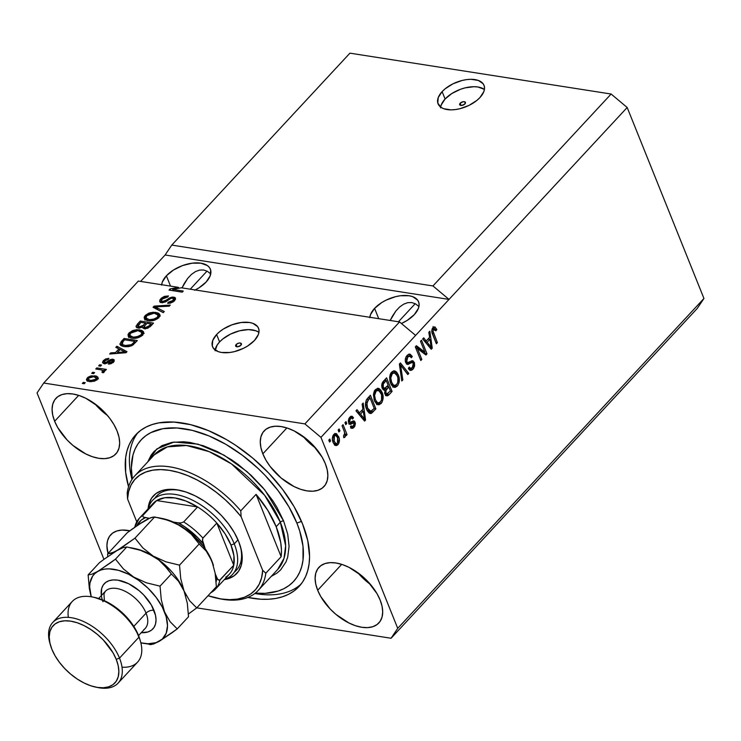 <?xml version="1.0" encoding="UTF-8"?>
<svg xmlns="http://www.w3.org/2000/svg" width="741" height="741" viewBox="0 0 741 741"><rect width="100%" height="100%" fill="white"/><g stroke="black" fill="none" stroke-linecap="round" stroke-linejoin="round"><path stroke-width="1.11" d="M460.189 103.194A3.094 1.639 158.1 0 1 463.171 101.702A3.094 1.639 158.1 0 1 465.431 102.406A3.094 1.639 158.1 0 1 464.922 103.935L461.856 105.435L459.652 104.629L460.189 103.194L463.255 101.693L465.07 101.971L464.922 103.935A3.094 1.639 158.1 0 1 461.939 105.426A3.094 1.639 158.1 0 1 459.679 104.722A3.094 1.639 158.1 0 1 460.189 103.194L461.106 105.472L460.189 103.194M484.419 89.485A24.768 13.125 -21.9 0 0 445.091 99.025L442.108 91.625A24.768 13.125 158.1 0 1 465.987 79.695A24.768 13.125 158.1 0 1 484.021 85.345A24.768 13.125 158.1 0 1 479.964 97.543L476.889 100.415L469.044 105.379L459.985 108.695L455.419 109.566L451.084 109.872L443.692 108.714L440.932 107.306L437.811 103.092L438.227 97.59L442.108 91.625L445.193 88.753L453.038 83.789L462.097 80.473L466.654 79.602L470.998 79.296L478.38 80.454L483.132 83.761L484.262 86.076L484.512 88.716L483.854 91.578L479.964 97.543A24.768 13.125 158.1 0 1 456.095 109.473A24.768 13.125 158.1 0 1 438.061 103.823A24.768 13.125 158.1 0 1 442.108 91.625L445.091 99.025A24.768 13.125 -21.9 0 0 440.636 107.084M236.157 344.528A3.094 1.639 158.1 0 1 239.139 343.037A3.094 1.639 158.1 0 1 241.399 343.741A3.094 1.639 158.1 0 1 240.89 345.26L237.824 346.769L235.619 345.954L237 343.833L239.223 343.018L241.038 343.305L240.89 345.26A3.094 1.639 158.1 0 1 237.907 346.751A3.094 1.639 158.1 0 1 235.647 346.047A3.094 1.639 158.1 0 1 236.157 344.528L237.074 346.797L236.157 344.528M258.924 332.394A24.768 13.125 -21.9 0 0 219.595 341.934L216.622 334.524A24.768 13.125 158.1 0 1 240.492 322.594A24.768 13.125 158.1 0 1 258.526 328.254A24.768 13.125 158.1 0 1 254.478 340.452L247.707 345.964L243.548 348.279L234.489 351.605L229.932 352.475L221.624 352.484L218.206 351.614L213.454 348.307L212.324 346.001L212.732 340.49L216.622 334.524L219.697 331.662L223.384 329.013L232.007 324.79L241.168 322.502L249.467 322.492L252.894 323.363L257.636 326.67L258.776 328.976L259.017 331.625L258.359 334.487L254.478 340.452A24.768 13.125 158.1 0 1 230.599 352.383A24.768 13.125 158.1 0 1 212.565 346.723A24.768 13.125 158.1 0 1 216.622 334.524L219.595 341.934A24.768 13.125 -21.9 0 0 215.14 349.993M392.452 316.074L390.192 320.473L395.889 310.97L392.452 316.074M399.695 306.941L395.889 310.97L399.695 306.941L403.725 304.134L399.695 306.941M407.809 302.652L403.725 304.134L407.809 302.652L411.811 302.569L407.809 302.652M415.562 303.866L411.811 302.569L415.562 303.866L418.934 306.515L415.562 303.866M369.842 317.287A26 13.783 158.1 0 1 374.585 308.376A26 13.783 158.1 0 1 399.649 295.854A26 13.783 158.1 0 1 418.582 301.791A26 13.783 158.1 0 1 414.33 314.601L407.226 320.39L401.418 323.502A26 13.783 158.1 0 0 414.33 314.601L418.406 308.339L419.1 305.329L418.841 302.56L417.646 300.124L412.663 296.65L409.069 295.742L400.353 295.752L395.564 296.669L386.052 300.161L381.689 302.587L374.585 308.376L378.725 318.676L374.585 308.376L370.5 314.638L369.815 317.648M184.25 283.497L181.999 287.897L187.695 278.394L184.25 283.497M191.493 274.365L187.695 278.394L191.493 274.365L195.522 271.558L191.493 274.365M199.616 270.085L195.522 271.558L199.616 270.085L203.618 269.993L199.616 270.085M207.369 271.299L203.618 269.993L207.369 271.299L210.731 273.938L207.369 271.299M161.612 285.081L162.307 282.071L166.382 275.809L170.523 286.1L166.382 275.809A26 13.783 158.1 0 1 191.456 263.277A26 13.783 158.1 0 1 210.388 269.215A26 13.783 158.1 0 1 206.128 282.025L199.023 287.814L194.661 290.25M207.035 271.113L190.252 289.194L207.035 271.113M415.229 303.69L398.454 321.761L415.229 303.69M262.842 453.835A40.866 23.027 42.9 0 1 264.12 430.919A40.866 23.027 42.9 0 1 295.585 431.66A40.866 23.027 42.9 0 1 325.299 463.607L327.216 469.794L327.865 475.546L327.216 480.65L325.29 484.92L322.168 488.171L317.963 490.301L312.841 491.218L306.996 490.875L300.651 489.31L294.057 486.559L281.126 478.01L270.159 466.515L265.963 460.207L262.842 453.835L260.915 447.657L260.267 441.905L260.925 436.801L262.842 432.531L265.973 429.271L270.178 427.149L275.3 426.232L281.145 426.566L287.48 428.141L294.075 430.892L307.015 439.441L312.85 444.924L322.178 457.243L325.299 463.607A40.866 23.027 42.9 0 1 324.012 486.522A40.866 23.027 42.9 0 1 292.556 485.781A40.866 23.027 42.9 0 1 262.842 453.835L286.878 427.946L262.842 453.835M54.639 421.268A40.866 23.027 42.9 0 1 55.927 398.352A40.866 23.027 42.9 0 1 87.382 399.093A40.866 23.027 42.9 0 1 117.097 431.04L119.023 437.218L119.671 442.97L119.023 448.073L117.097 452.343L113.966 455.604L109.761 457.725L104.638 458.642L98.794 458.309L92.458 456.734L85.863 453.983L72.933 445.434L67.088 439.95L57.761 427.631L54.639 421.268L52.722 415.09L52.074 409.328L52.722 404.225L54.649 399.955L57.77 396.704L61.975 394.573L67.098 393.666L72.942 393.999L79.287 395.564L85.882 398.315L98.812 406.865L104.657 412.348L109.779 418.359L113.975 424.667L117.097 431.04A40.866 23.027 42.9 0 1 115.818 453.955A40.866 23.027 42.9 0 1 84.363 453.214A40.866 23.027 42.9 0 1 54.639 421.268L78.676 395.37L54.639 421.268M108.038 553.444A40.866 23.027 42.9 0 1 110.761 534.761A40.866 23.027 42.9 0 1 129.842 530.797L121.941 530.074L116.819 530.982L112.613 533.112L109.483 536.373L107.556 540.634L106.908 545.747L108.038 553.444M317.676 590.253A40.866 23.027 42.9 0 1 318.954 567.337A40.866 23.027 42.9 0 1 350.419 568.078A40.866 23.027 42.9 0 1 380.133 600.025L382.06 606.203L382.699 611.955L382.05 617.058L380.124 621.328L377.002 624.589L372.797 626.71L367.675 627.627L361.83 627.284L355.485 625.719L348.9 622.968L335.96 614.419L330.115 608.935L320.797 596.616L317.676 590.253L315.749 584.065L315.11 578.313L315.759 573.21L317.685 568.94L320.807 565.689L325.012 563.558L330.134 562.641L335.979 562.984L342.323 564.549L348.909 567.3L361.849 575.85L367.693 581.333L377.012 593.652L380.133 600.025A40.866 23.027 42.9 0 1 378.855 622.94A40.866 23.027 42.9 0 1 347.39 622.199A40.866 23.027 42.9 0 1 317.676 590.253L341.712 564.355L317.676 590.253M128.564 486.744A111.446 62.8 42.9 0 1 135.714 434.819A111.446 62.8 42.9 0 1 221.513 436.838A111.446 62.8 42.9 0 1 302.56 523.97L307.802 540.819L309.562 556.51L309.117 563.734L307.793 570.44L305.588 576.572L302.541 582.074L298.669 586.881L294.02 590.957L288.629 594.263L282.553 596.755L275.847 598.432L268.575 599.247L260.823 599.219L247.809 597.45A111.446 62.8 42.9 0 0 299.068 586.464A111.446 62.8 42.9 0 0 302.56 523.97L294.047 506.603L282.59 489.393L268.622 472.999L252.69 458.058L235.397 445.128L226.45 439.589L208.378 430.595L190.65 424.676L173.959 422.064L158.926 422.861L152.229 424.528L146.153 427.02L140.762 430.326L136.103 434.402L132.231 439.209L129.184 444.711L126.989 450.843L125.655 457.549L125.655 472.434L128.564 486.744M371.037 411.459L367.61 408.18L368.981 410.653L370.463 411.542L374.233 408.411L370.028 397.954L368.175 397.667L370.028 397.954L366.767 402.437L367.61 408.18L366.128 407.948L365.452 403.688L366.323 400.01L370.398 395.268L375.882 408.912L371.093 413.45L369.213 413.089L367.462 411.07L366.137 407.985L367.61 408.18L366.665 404.429L365.461 404.243L366.665 404.429L368.296 399.825L366.591 399.566L368.296 399.825L370.028 397.954L374.233 408.411L371.037 411.459L368.453 411.227L367.073 410.338M383.273 387.145L381.865 386.913L383.273 387.135L383.31 383.903L381.976 383.69L383.31 383.903L384.218 382.671L382.551 382.412L384.218 382.671L386.228 380.504L388.145 385.292L384.486 388.404L383.514 387.636L385.061 388.321L388.145 385.292L386.228 380.504L384.375 380.216L386.228 380.504L383.217 384.088L383.273 387.135M171.764 245.086L432.957 285.952L611.121 94.024L349.928 53.157L171.764 245.086L349.928 53.157L611.121 94.024L432.957 285.952L449.009 299.42L627.182 107.491L611.121 94.024L627.182 107.491L320.955 437.366L397.722 628.34L703.95 298.466L627.182 107.491L703.95 298.466L397.722 628.34L391.072 638.251L196.763 607.852L391.072 638.251L697.29 308.386L391.072 638.251L397.722 628.34L320.955 437.366L415.608 335.404L399.547 321.937L181.295 287.786L172.709 289.407L183.268 291.065L182.258 292.158L169.013 290.083L170.097 288.916L178.424 287.341L138.354 281.071L43.71 383.032L304.894 423.898L399.547 321.937L304.894 423.898L320.955 437.366L304.894 423.898L43.71 383.032L138.354 281.071L178.424 287.341L170.097 288.916L169.013 290.083L182.258 292.158L183.268 291.065L172.709 289.407L181.295 287.786L399.547 321.937L415.608 335.404L449.009 299.42L165.104 254.997L171.764 245.086L432.957 285.952L449.009 299.42L165.104 254.997L171.764 245.086M161.557 302.652L159.806 301.754L159.824 300.031L161.482 298.058L164.372 296.381L168.503 295.937L167.661 297.048L165.512 297.178L162.733 298.595L161.408 300.457L162.288 301.513L164.53 301.263L169.643 297.891L172.19 297.058L175.006 297.502L175.404 299.484L173.144 301.883L170.337 303.134L167.586 303.282L168.429 302.171L170.875 301.883L172.959 300.476L173.755 299.003L172.32 298.114L170.356 298.604L165.086 302.124L161.557 302.652L166.225 301.531L171.032 298.28L172.69 298.151L173.7 298.762L172.959 300.476L168.429 302.171L167.586 303.282L174.543 300.679L175.534 298.132L173.737 297.067L162.529 301.559L161.455 300.911L162.233 299.077L167.661 297.048L168.503 295.937L160.769 298.743L161.427 300.364L160.769 298.743L159.658 301.476L161.557 302.652M163.233 312.646L153.054 307.265L154.1 306.135L170.263 305.07L169.226 306.19L155.184 306.885L164.289 311.507L163.233 312.646L164.289 311.507L155.184 306.885L169.226 306.19L170.263 305.07L154.1 306.135L153.054 307.265L163.233 312.646M145.236 315.471L148.765 313.165L153.109 312.23L157.972 312.924L159.787 314.369L159.815 316.138L157.805 318.528L154.906 320.075L151.433 320.816L147.542 320.584L145.014 319.556L144.134 317.305L145.236 315.471L144.393 318.88L148.163 320.696C151.942 321.372 155.499 320.344 158.824 317.611L159.843 314.499L155.721 312.35L150.191 312.702L150.562 313.628L150.191 312.702L145.236 315.471L145.958 317.259L145.236 315.471M129.036 332.922L132.565 330.616L136.909 329.68L141.781 330.375L143.587 331.82L143.615 333.58L141.605 335.979L138.706 337.516L135.242 338.267L131.352 338.026L128.814 336.998L127.943 334.747L129.036 332.922L128.202 336.331L131.963 338.146C135.742 338.822 139.299 337.794 142.624 335.052L143.643 331.94L139.521 329.801L133.991 330.153L134.362 331.079L133.991 330.153L129.036 332.922L129.758 334.71L129.036 332.922M118.931 348.909L115.818 347.372L116.874 346.242L127.007 351.669L126.026 352.725L109.659 354.013L110.715 352.873L115.522 352.577L118.931 348.909L115.522 352.577L110.715 352.873L109.659 354.013L126.026 352.725L127.007 351.669L116.874 346.242L115.818 347.372L118.931 348.909L119.468 350.243L118.931 348.909M84.224 383.745L82.334 383.449L83.344 382.365L85.234 382.662L84.224 383.745L85.234 382.662L83.344 382.365L82.334 383.449L84.224 383.745M87.345 380.939L88.068 379.855L87.281 377.91L86.54 380.105L89.652 381.634L87.021 380.726L86.465 379.318L88.022 377.234L91.06 375.854L96.617 376.15L98.053 377.438L97.562 379.114L94.607 381.17L89.652 381.634L97.266 379.466L97.997 377.271L94.996 375.752L87.281 377.91L88.336 379.587M93.588 373.659L91.689 373.362L92.708 372.278L94.598 372.575L93.588 373.659L94.598 372.575L92.708 372.278L91.689 373.362L93.588 373.659M104.351 371.825L103.842 370.268L104.425 371.741L103.842 370.268L105.379 370.509L106.389 369.426L96.756 367.916L97.293 369.25L96.756 367.916L95.746 369.009L100.739 369.787L95.746 369.009L96.756 367.916L106.389 369.426L105.379 370.509L103.842 370.268L104.546 371.574L102.879 372.779L101.888 372.149L102.925 370.602L100.739 369.787L102.527 370.287L102.749 371.436L101.888 372.149L102.879 372.779L104.592 371.037M100.544 366.165L98.655 365.869L99.664 364.776L101.554 365.072L100.544 366.165L101.554 365.072L99.664 364.776L98.655 365.869L100.544 366.165M112.799 361.117L113.706 361.154L112.928 359.2L107.491 361.413L107.964 362.608L107.491 361.413L106 362.358L106.426 363.423L106 362.358L104.898 362.479L105.361 363.646L104.713 360.83L108.075 359.542L108.918 358.422L103.407 360.534L102.554 362.692L104.12 363.599L102.499 362.516L103.184 360.793L105.546 358.996L108.566 358.412L108.075 359.542L105.018 360.524L104.416 362.312L106 362.358L110.048 359.746L112.373 359.163L114.188 359.857L113.632 361.821L111.131 363.674L108.362 364.109L109.205 362.997L112.215 361.645L112.549 360.534L111.567 360.339L106.843 363.266L104.12 363.599L112.104 360.321L113.392 362.59M124.201 346.603L121.246 345.723L119.875 343.935L124.09 338.47L137.335 340.545L131.768 345.732L128.323 346.695L124.201 346.603L132.796 345.13L137.335 340.545L124.09 338.47L121.218 341.564L121.848 343.129L121.218 341.564L119.977 344.463L124.201 346.603M142.818 327.105L143.272 328.235L142.818 327.105L144.504 328.708L150.516 326.355L153.535 323.095L140.281 321.02L140.818 322.354L140.281 321.02L137.289 324.252L136.103 326.827L138.224 328.041L136.353 327.226L136.048 326.17L140.281 321.02L153.535 323.095L147.783 328.272L144.115 328.624L142.818 327.105L138.734 328.096L142.818 327.105L142.893 327.744M103.944 559.353L37.05 392.943L43.71 383.032L37.05 392.943L103.944 559.353M140.586 281.423L165.104 254.997L140.586 281.423M424.88 352.151L420.508 341.295L421.527 340.202L427.011 353.846L425.927 355.004L417.452 348.557L421.814 359.431L420.805 360.524L415.321 346.881L416.405 345.714L424.88 352.151L416.405 345.714L415.321 346.881L420.805 360.524L421.814 359.431L417.452 348.557L425.927 355.004L427.011 353.846L421.527 340.202L420.508 341.295L424.88 352.151L422.981 351.855L424.88 352.151M405.716 362.673L405.29 359.802L406.114 356.866L407.865 354.763L410.06 354.105L412.292 356.486L411.357 357.755L410.005 356.226L407.976 356.847L406.587 359.116L406.707 361.534L407.828 362.553L412.95 360.802L414.46 362.812L414.608 366.035L413.515 368.555L411.737 370.194L409.893 370.25L408.745 369.101L408.356 368.342L409.301 367.082L410.625 368.462L412.644 367.249L413.506 365.146L413.126 363.118L411.931 362.46L407.68 364.461L405.716 362.673L407.467 364.442L412.413 362.432L413.283 363.47L412.311 367.638L410.681 368.472L409.301 367.082L408.356 368.342L410.44 370.435L412.987 369.194L414.312 362.414L412.533 360.682L407.707 362.544L406.707 361.534L407.735 357.079L409.736 356.162L411.357 357.755L412.292 356.486L409.903 354.078L407.189 355.393C405.346 357.477 404.855 359.904 405.716 362.673M401.789 381.013L399.371 364.063L400.418 362.933L408.819 373.436L407.772 374.557L400.585 365.035L402.835 379.874L401.789 381.013L402.835 379.874L400.585 365.035L407.772 374.557L408.819 373.436L400.418 362.933L399.371 364.063L401.789 381.013M391.656 372.121L393.508 370.917L394.934 370.982L396.667 372.139L398.25 374.789L399.306 378.966L399.047 382.634L397.704 385.607L395.333 387.339L393.378 387.034L391.452 385.005L389.942 381.207L389.627 377.299L390.248 374.4L391.656 372.121L389.627 377.299L390.6 383.264L394.342 387.376L397.269 386.126C399.677 382.495 400.001 378.716 398.25 374.789L395.388 371.167L393.61 370.889L395.388 371.167L394.499 370.88L391.656 372.121M375.455 389.571L378.271 388.321L380.837 390.025L382.884 394.925L383.078 398.769L381.911 402.465L379.133 404.79L376.687 404.141L374.4 400.714L373.427 394.749L374.048 391.85L375.455 389.571L373.427 394.749L374.4 400.714L378.142 404.818L381.078 403.576C383.477 399.945 383.801 396.166 382.05 392.23L379.188 388.617L377.419 388.34L379.188 388.617L378.308 388.33L375.455 389.571M362.923 409.162L362.136 404.178L363.192 403.039L365.563 420.036L364.572 421.092L355.976 410.81L357.023 409.68L359.515 412.83L362.923 409.162L359.515 412.83L357.023 409.68L355.976 410.81L364.572 421.092L365.563 420.036L363.192 403.039L362.136 404.178L362.923 409.162M329.55 442.062L328.772 440.117L329.782 439.024L330.569 440.978L329.55 442.062L330.569 440.978L329.782 439.024L328.772 440.117L329.55 442.062M333.209 442.59L332.357 439.033L332.755 436.208L334.506 433.837L336.646 433.791L339.211 438.542L339.007 442.933L337.794 444.859L336.201 445.61L334.562 444.869L333.209 442.59L335.895 445.591L337.952 444.693C339.674 442.108 339.887 439.413 338.609 436.625L335.895 433.522L333.82 434.421C332.088 437.051 331.885 439.774 333.209 442.59M338.915 431.975L338.137 430.03L339.146 428.937L339.934 430.892L338.915 431.975L339.934 430.892L339.146 428.937L338.137 430.03L338.915 431.975M344.12 430.947L342.055 425.806L343.064 424.713L347.057 434.634L346.047 435.727L345.408 434.143L345.13 436.903L343.75 437.69L343.565 435.865L344.815 433.837L344.12 430.947L344.76 433.17L343.565 435.865L343.75 437.69L344.917 437.19L345.408 434.143L346.047 435.727L347.057 434.634L343.064 424.713L342.055 425.806L344.12 430.947M345.751 424.621L344.963 422.666L345.982 421.573L346.76 423.528L345.751 424.621L346.76 423.528L345.982 421.573L344.963 422.666L345.751 424.621M348.715 422.963L348.335 420.703L348.974 418.369L350.549 416.544L352.253 416.368L353.513 417.776L352.577 419.045L351.567 418.081L350.613 418.406L349.511 421.268L350.289 422.287L352.994 421.018L354.411 421.166L355.411 423.5L354.772 426.353L353.077 428.168L351.632 428.317L350.539 427.066L351.484 425.806L352.345 426.584L353.383 426.038L354.115 423.343L353.383 423.009L350.206 424.454L348.715 422.963L350.076 424.445L353.522 422.981L354.17 423.454L353.383 426.038L352.327 426.584L351.484 425.806L350.539 427.066L351.966 428.418L353.994 427.418L355.106 422.166L353.809 420.907L350.224 422.277L349.632 421.629L350.317 418.674L351.54 418.072L352.577 419.045L353.513 417.776L351.79 416.21L349.817 417.183L348.715 422.963M382.263 388.238L382.087 383.375L386.598 377.827L392.082 391.461L387.978 395.657L385.765 395.361L384.736 393.258L384.95 390.137L383.356 389.886L382.263 388.238L384.95 390.137L385.005 394.166L386.821 395.935L389.062 394.721L392.082 391.461L386.598 377.827L383.597 381.05C381.726 383.106 381.282 385.496 382.263 388.238M429.604 337.331L428.817 332.339L429.873 331.208L432.244 348.196L431.262 349.261L422.657 338.97L423.713 337.84L426.205 340.999L429.604 337.331L426.205 340.999L423.713 337.84L422.657 338.97L431.262 349.261L432.244 348.196L429.873 331.208L428.817 332.339L429.604 337.331M433.615 329.208L432.123 328.976L435.884 330.819L436.829 329.55L435.023 329.273L436.829 329.55L434.93 326.892L433.013 327.568L434.93 326.892L436.829 329.55L435.884 330.819L434.143 328.865L432.985 331.042L437.385 342.666L436.375 343.759L431.92 332.153L431.846 330.041L433.013 327.568C431.54 329.819 431.419 332.125 432.651 334.497L436.375 343.759L437.385 342.666L433.013 331.329L433.615 329.208L434.402 328.856L432.318 328.55M697.29 308.386L703.95 298.466L697.29 308.386M329.013 440.728L330.569 440.978L329.013 440.728M334.941 433.624L336.507 435.847M336.914 436.356L338.609 436.625L336.914 436.356M336.553 443.766L336.062 444.396L337.952 444.693L336.062 444.396L334.941 445.193M336.525 435.884L334.747 433.494M334.673 445.276L336.655 443.609M334.534 443.489L333.191 442.766M333.459 435.032L333.95 435.106M337.6 437.718L337.414 443.248L336.173 443.766L334.182 441.404L332.728 441.173L334.182 441.404L334.367 435.865L332.987 435.652L335.617 435.347L337.6 437.718L336.636 435.986L335.349 435.328L333.709 437.134L333.95 440.775L335.942 443.711L337.183 443.47L338.072 441.988L337.6 437.718M333.367 442.961L336.173 443.766M335.617 435.347L333.33 435.05M338.378 430.641L339.934 430.892L338.378 430.641M344.797 433.411L345.065 434.087L344.797 433.411M345.51 434.393L347.057 434.634L345.51 434.393M344.806 434.05L345.408 434.143L344.806 434.05M343.676 436.995L344.917 437.19L343.676 436.995M345.213 423.287L346.76 423.528L345.213 423.287M350.808 416.396L351.623 417.479L353.513 417.776L351.623 417.479L351.215 418.026L351.623 417.479L350.697 416.303M348.928 418.461L350.317 418.674L348.928 418.461M348.344 421.434L349.632 421.629L348.344 421.434M348.427 422L350.224 422.277L348.427 422M352.762 421.11L353.207 421.87L355.106 422.166L353.207 421.87L354.17 423.454M352.54 426.584L352.095 427.122L353.994 427.418L352.095 427.122L351.123 427.909M348.807 424.056L351.623 422.685L353.522 422.981L351.623 422.685L350.261 423.333L352.151 423.63L349.224 423.88M350.697 428.076L352.883 426.056M353.522 423.204L352.911 421.296M362.284 409.847L362.451 410.996L362.284 409.847M363.562 418.998L363.664 419.739L365.563 420.036L363.544 419.869L363.562 418.998M356.134 410.644L357.625 412.533L359.515 412.83L357.625 412.533L356.134 410.644M362.192 418.276L361.506 417.378M361.775 417.72L358.598 413.774L359.478 412.83L358.598 413.774L362.006 418.026M363.229 411.116L364.498 419.147L362.71 418.869L364.498 419.147L362.812 416.942L360.923 416.646L362.812 416.942L360.496 414.071L358.598 413.774L360.496 414.071L363.229 411.116L361.376 410.829L363.229 411.116L360.496 414.071L364.498 419.147L363.229 411.116M370.398 395.268L367.527 398.362C365.109 401.77 364.794 405.401 366.591 409.254L370.231 413.506L371.491 413.283L375.882 408.912L370.398 395.268M369.166 396.602L369.685 397.898L369.166 396.602M374.029 408.624L375.882 408.912L374.029 408.624M369.203 413.154L371.899 410.866L371.25 411.57L373.14 411.866L371.25 411.57L369.592 412.987L371.491 413.283L369.268 413.126M368.296 411.199L366.638 409.736M379.901 391.331L377.299 388.321L380.161 391.933M380.383 391.97L382.05 392.23L380.383 391.97M379.772 402.548L379.179 403.28L381.078 403.576L379.179 403.28L377.215 404.493M376.641 404.558L378.243 404.067L380.013 402.168M374.751 401.52L377.095 402.289L375.428 399.668C374.094 396.731 374.316 393.897 376.104 391.155L378.253 390.248L381.031 393.304C382.458 396.278 382.254 399.177 380.429 401.993L378.253 402.891L375.965 402.493L374.705 401.465M374.548 390.535L376.391 389.961L374.872 390.303M375.428 399.668L373.955 399.436L375.428 399.668L376.845 402.039L378.28 402.891L380.022 402.363L381.559 400.075L381.559 394.823L378.984 390.498L374.492 390.905L376.104 391.155L374.575 395.37L375.428 399.668M385.357 379.151L385.885 380.457L385.357 379.151M387.923 385.533L388.441 386.83L387.923 385.533M390.229 391.174L392.082 391.461L390.229 391.174M385.505 395.611L388.08 393.443L387.163 394.425L389.062 394.721L387.163 394.425L385.885 395.472M383.356 389.886L384.95 390.137L383.356 389.886M384.134 390.248L384.95 390.137M382.726 388.117L381.93 387.747M385.339 393.675L384.57 393.406M384.005 390.053L385.718 387.858L384.033 389.998M388.793 386.885L390.433 390.961L386.978 393.971L384.644 392.656L385.931 392.85L386.061 390.016L384.162 389.72L386.061 390.016L387.006 388.812L385.107 388.516L387.006 388.812L388.793 386.885L386.941 386.598L388.793 386.885L385.783 390.702L385.82 392.535L386.821 393.934L390.433 390.961L388.793 386.885M384.811 393.582L386.978 393.971M382.143 387.932L384.486 388.404M396.092 373.881L393.49 370.87L396.361 374.492M396.583 374.52L398.25 374.789L396.583 374.52M395.963 385.098L395.379 385.829L397.269 386.126L395.379 385.829L393.415 387.052L396.213 384.718M392.832 387.108L393.443 387.043M392.591 385.153L390.905 384.014M390.748 373.094L392.582 372.51M390.952 384.07L393.295 384.848L391.628 382.217C390.294 379.29 390.516 376.456 392.304 373.714L394.453 372.806L397.232 375.854C398.649 378.836 398.445 381.726 396.62 384.542L394.453 385.44L391.396 384.551L394.453 385.44M391.628 382.217L390.146 381.986L391.628 382.217L393.036 384.588L394.481 385.45L396.222 384.912L397.76 382.625L397.898 377.91L396.833 374.974L395.185 373.047L390.692 373.455L392.304 373.714L390.776 377.929L391.628 382.217M394.453 372.806L391.063 372.853M399.529 363.896L400.418 365.007L399.529 363.896M402.289 367.351L406.92 373.14L408.819 373.436L406.8 373.279L402.289 367.351M399.482 364.859L400.585 365.035L399.482 364.859M399.853 367.462L401.029 367.647L399.853 367.462M401.594 379.679L402.835 379.874L401.594 379.679M408.939 354.161L410.403 356.189L412.292 356.486L410.273 356.356L408.856 354.105M409.736 356.162L406.531 356.199M406.133 356.829L407.735 357.079L406.133 356.829M405.346 361.33L406.707 361.534L405.346 361.33M405.531 362.154L407.707 362.544M411.551 360.802L412.422 362.117L414.312 362.414L412.561 362.497M411.653 368.212L411.098 368.898L412.987 369.194L411.098 368.898L409.541 370.028M408.541 368.101L410.681 368.472M412.274 362.405L410.44 362.117L408.606 362.895L410.495 363.192L408.606 362.895L406.633 364.016L408.523 364.313L406.596 364.026M406.42 364.081L410.042 362.164L412.413 362.432M409.606 368.008L409.106 368.175M409.829 369.898L412.089 367.517M412.561 362.516L411.672 360.913M406.318 356.347L407.865 355.865M424.528 352.095L425.112 353.55L427.011 353.846L424.658 354.041L425.112 353.55L424.528 352.095M415.896 348.316L417.452 348.557L415.896 348.316M420.267 359.19L421.814 359.431L420.267 359.19M415.784 346.38L422.981 351.855L415.784 346.38M428.974 338.016L429.132 339.156L428.974 338.016M430.252 347.168L430.354 347.9L432.244 348.196L430.234 348.029L430.252 347.168M422.815 338.804L424.315 340.703L426.205 340.999L424.315 340.703L422.815 338.804M428.882 346.445L428.196 345.538M427.89 345.158L425.288 341.934L426.158 340.99L425.288 341.934L428.696 346.186M429.919 339.285L431.179 347.307L429.4 347.029L431.179 347.307L429.502 345.102L427.603 344.806L429.502 345.102L427.177 342.231L425.288 341.934L427.177 342.231L429.919 339.285L428.066 338.989L429.919 339.285L427.177 342.231L431.179 347.307L429.919 339.285M433.031 326.596L434.93 329.254L433.633 327.031M431.79 331.134L433.013 331.329L431.79 331.134M432.151 333.07L433.615 333.302L432.151 333.07M435.838 342.425L437.385 342.666L435.838 342.425M432.253 328.569L432.79 328.661M83.881 383.699L83.344 382.365L83.881 383.699M95.617 377.308L94.996 375.752L95.617 377.308M98.562 378.846L96.21 377.78L97.988 378.373M88.411 379.512L87.253 381.263M89.179 381.587L88.976 381.031M93.987 376.845L96.284 377.956L96.33 380.272L95.913 379.225L90.569 380.531L91.069 381.763L90.569 380.531L88.262 379.411L88.633 378.151L93.366 376.771L89.828 377.308L88.438 378.392L88.299 379.485L91.189 380.605L94.728 380.068L96.358 378.29L93.987 376.845M88.262 379.411L89.142 381.541M93.246 373.612L92.708 372.278L93.246 373.612M102.98 370.713L104.092 370.889L102.98 370.713M103.221 372.621L102.749 371.436L103.221 372.621M102.527 370.287L102.749 371.436M100.202 366.11L99.664 364.776L100.202 366.11M103.481 363.451L104.194 362.488L103.407 360.534L104.314 362.349M104.898 362.479L104.194 362.053L104.981 363.998M112.104 360.321L112.437 362.933L112.011 361.877L109.205 362.997L109.64 364.072L109.205 362.997L108.362 364.109L113.429 362.053L114.262 359.996L112.928 359.2L114.058 361.228M104.435 362.238L103.453 363.507M114.253 361.284L112.539 361.154M117.597 348.251L116.874 346.242L117.662 348.187L120.135 349.52L117.597 348.251M121.561 350.28L123.497 351.317L121.561 350.28M125.248 352.253L126.063 352.688L125.248 352.253M111.122 353.892L110.715 352.873L111.122 353.892M115.902 353.522L115.522 352.577L115.902 353.522M120.144 349.511L125.136 351.984L125.461 352.772L125.136 351.984L121.857 352.151L122.209 353.031L121.857 352.151L117.402 352.457L117.773 353.374L117.402 352.457L120.144 349.511L117.402 352.457L125.136 351.984L120.144 349.511M122.385 344.593L125.924 345.612L129.314 345.482L131.898 344.343L134.779 341.388L124.627 339.804L121.941 342.916L122.385 344.593L122.886 341.675L124.627 339.804L124.09 338.47L124.627 339.804L134.779 341.388L135.316 342.722L134.779 341.388L133.065 343.231L133.575 344.509L133.065 343.231L131.426 344.676L131.833 345.695L131.426 344.676L125.238 345.519L125.738 346.779L125.238 345.519L122.385 344.593L123.108 346.399L121.802 343.954L122.913 346.343M135.019 342.009L135.853 342.138L135.019 342.009M120.746 345.399L121.756 343.787M121.783 343.75L120.737 345.426M140.105 331.255L139.521 329.801L140.105 331.255M144.143 333.404L141.485 331.987L143.763 333.005M128.684 336.896L129.749 334.96M129.823 334.876L128.693 337.544M141.485 331.987L140.91 331.857M131.305 338.192L130.583 337.229M142.355 334.024L142.717 335.265M138.484 330.894L141.846 332.514L141.068 334.821L141.55 336.016L141.068 334.821L136.437 337.072L136.826 338.044L136.437 337.072L133.019 337.062L133.519 338.304L133.019 337.062L129.86 335.46L130.601 333.154L137.567 330.782L132.296 331.875L130.286 333.524L129.795 335.284L130.703 336.358L133.806 337.155L139.002 336.284L141.235 334.636L141.948 332.968L141.568 332.07L138.484 330.894M142.735 334.941L141.846 332.514M129.86 335.46L131.018 337.961M137.289 324.252L137.928 325.845L137.289 324.252M145.718 323.697L146.551 323.826L145.718 323.697M151.22 324.558L152.053 324.688L151.22 324.558M136.974 327.679L137.974 326.309L139.697 328.106L138.002 325.605L140.818 322.354L145.468 323.085L146.005 324.419L145.468 323.085L143.597 325.095L144.245 326.688L143.597 325.095L139.225 326.948L142.263 326.29L145.468 323.085L140.818 322.354L137.983 326.336M138.067 326.207L136.928 327.809M144.384 327.04L143.041 328.235M145.051 328.532L146.014 327.198M147.014 323.326L150.969 323.947L151.507 325.28L150.969 323.947L149.311 325.725L149.83 327.013L149.311 325.725L145.301 327.587L145.773 328.745L144.356 326.346L147.014 323.326L144.356 326.346L144.356 327.189L145.301 327.587L147.598 327.216L150.969 323.947L147.014 323.326M145.06 328.995L144.356 326.346M143.226 328.115L144.31 327.124M138.743 328.226L138.002 325.605M139.595 326.466L138.78 327.55M156.305 313.804L155.721 312.35L156.305 313.804M160.343 315.953L157.685 314.536L159.963 315.555M144.884 319.445L145.949 317.509M146.023 317.426L144.893 320.093M157.685 314.536L157.101 314.406M147.505 320.742L146.783 319.788M158.546 316.574L158.907 317.824M154.684 313.443L158.046 315.064L157.268 317.38L157.75 318.574L157.268 317.38L152.627 319.621L153.026 320.594L152.627 319.621L149.21 319.612L149.71 320.853L149.21 319.612L146.051 318.009L146.792 315.712L153.767 313.332L150.645 313.6L147.996 314.712L146.236 316.444L145.996 317.833L146.903 318.908L149.599 319.667L155.193 318.834L157.268 317.38L158.148 315.527L157.768 314.619L154.684 313.443M158.926 317.491L158.046 315.064M146.051 318.009L147.209 320.51M154.795 308.182L154.1 306.135L154.888 308.089L155.647 308.034L154.795 308.182M155.953 308.793L155.184 306.885L155.953 308.793M155.962 308.83L157.629 309.618L156.842 307.672L157.629 309.618L163.316 312.554L155.962 308.83M162.983 302.689L162.529 301.559L162.983 302.689M167.883 300.355L167.475 299.327L167.883 300.355M175.524 299.299L173.783 298.956L174.524 299.012L173.737 297.067L174.524 299.012L175.497 299.281M168.902 303.338L168.429 302.171L168.902 303.338M173.44 301.67L172.959 300.476L173.44 301.67M174.496 300.726L173.7 298.762M160.464 302.319L161.427 300.837M161.557 300.689L160.38 302.606M174.246 300.383L174.543 300.957M173.783 298.956L172.968 299.003M173.246 290.741L172.709 289.407L173.246 290.741M170.662 290.342L170.097 288.916L170.662 290.342M178.794 288.258L178.424 287.341L178.794 288.258M172.292 290.592L173.125 290.435L172.292 290.592M161.649 284.711A26 13.783 158.1 0 1 166.382 275.809L173.487 270.02L182.536 265.584L192.16 263.175L200.876 263.175L207.369 265.556L209.453 267.557L210.648 269.983L210.212 275.763L206.128 282.025A26 13.783 158.1 0 1 195.226 289.972M357.866 572.747A40.866 23.027 -137.1 0 0 370.565 584.529L357.866 572.747M94.839 403.771A40.866 23.027 -137.1 0 0 107.528 415.544L94.839 403.762M303.032 436.338A40.866 23.027 -137.1 0 0 315.722 448.12L303.032 436.338M258.628 332.172L255.867 330.764L248.485 329.606L239.584 330.782L230.516 334.098L222.68 339.063L219.595 341.934L217.243 344.917L215.057 350.762M484.123 89.272L477.936 86.993L473.971 86.706L465.07 87.873L460.476 89.291L451.853 93.514L445.091 99.025L441.201 104.99L440.543 107.862M180.545 490.477A54.482 30.705 -137.1 0 0 154.804 498.322M148.098 508.845A56.964 32.104 42.9 0 1 179.489 490.246A56.964 32.104 42.9 0 1 238.648 541.449L241.325 550.054L242.233 558.075L241.325 565.198L238.639 571.144L234.286 575.683L228.423 578.647L224.328 579.61A56.964 32.104 42.9 0 0 240.538 546.923A56.964 32.104 42.9 0 0 238.648 541.449L234.295 532.566L228.441 523.776L221.3 515.393L213.158 507.752L204.321 501.148L195.133 495.831L185.935 492.005L177.099 489.81L168.957 489.347L161.816 490.616L155.953 493.58L151.59 498.128L148.913 504.065L148.089 508.845M156.573 496.062A54.482 30.705 42.9 0 1 180.554 490.477M271.215 576.424L276.986 573.108L280.607 569.94L285.989 561.928L287.703 557.149L289.083 546.321L287.712 534.113L283.636 521.006L277.014 507.502L272.818 500.759L262.888 487.634L251.199 475.389L238.222 464.496L231.396 459.689L217.409 451.593L203.423 445.767L189.974 442.442L183.611 441.747L171.921 442.368L161.983 445.61L154.165 451.343L151.155 455.085L147.792 461.847L156.796 448.935L174.042 442.044L197.958 444.137L224.004 455.131L247.207 471.767L264.815 489.94L283.636 521.006A2.473 1.315 -21.9 0 0 280.348 522.21L264.639 495.284L231.488 463.912L209.157 451.649L186.528 445.508L167.364 446.888L154.285 454.854L134.797 475.842A84.205 47.452 42.9 0 1 240.76 510.836L256.071 494.349A84.205 47.452 42.9 0 1 276.171 526.712A84.205 47.452 42.9 0 1 281.135 556.704L265.824 573.201A84.205 47.452 42.9 0 1 258.22 590.42A84.205 47.452 42.9 0 1 218.567 598.524A84.205 47.452 -137.1 0 0 219.614 598.747A84.205 47.452 -137.1 0 0 265.824 573.201L262.666 570.311L241.131 516.727L233.619 508.02L225.329 499.851L216.428 492.395L207.091 485.79L197.514 480.177L187.89 475.676L178.405 472.369L169.263 470.322L160.649 469.59L152.729 470.174L145.681 472.073L139.623 475.231L134.705 479.603L131.009 485.096L128.61 491.589L127.563 498.962L136.733 521.766L127.563 498.962A81.723 46.053 42.9 0 1 169.263 470.322A81.723 46.053 42.9 0 1 241.131 516.727L240.76 510.836A84.205 47.452 -137.1 0 0 169.874 466.876A84.205 47.452 -137.1 0 0 127.193 493.071A84.205 47.452 42.9 0 1 134.797 475.842M301.485 521.395L296.882 523.081A104.018 58.613 42.9 0 1 255.321 593.115L265.167 593.346L278.208 591.022L283.877 588.687L288.907 585.603L293.251 581.805L296.863 577.313L299.707 572.182L301.763 566.457L303.004 560.196L303.013 546.302L299.725 531.047L296.882 523.081L301.485 521.395M254.83 593.504A111.446 62.8 -137.1 0 0 301.059 584.121A111.446 62.8 42.9 0 1 254.83 593.504M258.22 590.42L277.708 569.431A84.205 47.452 -137.1 0 0 280.348 522.21L276.171 526.712L280.348 522.21A84.205 47.452 -137.1 0 0 219.114 456.382A84.205 47.452 -137.1 0 0 154.285 454.854M208.036 595.718L220.966 598.941L229.58 599.673L237.5 599.089L244.558 597.2L250.606 594.032L255.534 589.66L259.23 584.177L261.619 577.674L262.666 570.311A81.723 46.053 42.9 0 1 217.539 598.311A81.723 46.053 42.9 0 1 208.036 595.718M127.193 493.071L127.563 498.962L127.193 493.071M131.972 479.455A111.446 62.8 42.9 0 1 137.9 432.661A111.446 62.8 -137.1 0 0 131.972 479.455M132.324 478.936L131.352 467.83L133.01 454.826L135.066 449.102L137.909 443.97L141.522 439.487L145.866 435.68L150.895 432.596L162.825 428.706L176.849 427.974L192.438 430.41L208.981 435.93L225.848 444.322L242.381 455.261L257.961 468.331L265.204 475.509L278.236 490.811L288.934 506.872L296.882 523.081A104.018 58.613 42.9 0 0 194.327 430.901A104.018 58.613 42.9 0 0 132.324 478.936M277.708 569.431L284.025 558.269L285.628 545.747L280.348 522.21A2.473 1.315 158.1 0 1 283.636 521.006M240.232 545.876A54.482 30.705 42.9 0 1 236.444 570.2A54.482 30.705 42.9 0 1 234.313 572.145A54.482 30.705 -137.1 0 0 240.232 545.895M281.135 556.704L281.441 549.841L280.709 542.477L276.171 526.712L267.788 510.336L256.071 494.349L281.135 556.704L256.071 494.349L240.76 510.836L241.131 516.727L262.666 570.311L265.824 573.201L281.135 556.704M150.479 507.196A52.009 29.307 42.9 0 1 156.647 500.555A52.009 29.307 42.9 0 1 197.588 506.955L185.991 501.055L174.765 497.906L164.743 497.739L156.647 500.555L197.588 506.955A52.009 29.307 42.9 0 1 216.817 523.081A52.009 29.307 42.9 0 1 230.97 545.052L225.125 533.89L216.817 523.081L233.758 565.244L233.915 555.759L230.97 545.052L234.249 543.848A54.482 30.705 -137.1 0 0 187.816 498.035A54.482 30.705 -137.1 0 0 148.265 508.659A54.482 30.705 42.9 0 1 152.683 500.268A54.482 30.705 42.9 0 1 194.633 501.249A54.482 30.705 42.9 0 1 234.249 543.848L237.972 539.837L234.249 543.848A54.482 30.705 42.9 0 1 232.544 574.405A54.482 30.705 42.9 0 1 224.504 579.425A54.482 30.705 -137.1 0 0 234.249 543.848L230.97 545.052A52.009 29.307 42.9 0 1 233.758 565.244A52.009 29.307 42.9 0 1 225.792 577.109M202.673 538.411L216.817 523.081L233.758 565.244L219.355 580.509L217.354 578.804L215.242 573.747L216.807 577.647A49.536 27.908 42.9 0 1 216.122 581.778L216.807 577.647L218.021 579.777L219.845 580.231A52.009 29.307 42.9 0 1 215.418 589.206A52.009 29.307 42.9 0 1 211.87 592.105A52.009 29.307 -137.1 0 0 215.427 589.197A52.009 29.307 -137.1 0 0 219.845 580.231L233.758 565.244A52.009 29.307 -137.1 0 1 229.339 574.219L215.418 589.206L211.472 592.43M142.531 515.829L156.647 500.555L197.588 506.955L183.675 521.951L180.887 522.933L178.303 522.831A49.536 27.908 42.9 0 1 203.145 543.662L205.211 548.803L202.367 539.744M134.806 527.175A52.009 29.307 42.9 0 1 139.188 518.441A52.009 29.307 42.9 0 1 142.726 515.541L143.208 517.033L145.31 517.663L141.198 520.136L136.835 525.74A49.536 27.908 42.9 0 1 145.31 517.663L149.256 518.283L143.337 517.098M178.303 522.831L173.32 522.053L178.303 522.831L185.083 526.999L197.671 537.558L203.145 543.662L202.423 540.986L202.895 538.077L216.817 523.081A52.009 29.307 -137.1 0 0 197.588 506.955L183.675 521.951A52.009 29.307 42.9 0 1 202.895 538.077A52.009 29.307 -137.1 0 0 183.675 521.951L180.887 522.933L178.303 522.831M139.178 518.45A52.009 29.307 -137.1 0 1 142.726 515.541L156.647 500.555A52.009 29.307 -137.1 0 0 153.1 503.445L139.188 518.441L134.538 527.37M210.555 592.819L211.87 592.105M140.466 641.41L139.882 639.381A42.098 23.721 -137.1 0 0 138.484 635.333L138.993 637.121A44.58 25.12 42.9 0 1 140.466 641.41A44.58 25.12 42.9 0 1 122.015 667.206M95.589 687.092L97.664 687.518A44.58 25.12 -137.1 0 0 119.505 658.119L116.217 659.323A42.098 23.721 42.9 0 1 95.589 687.092A42.098 23.721 42.9 0 1 51.861 649.255L55.084 655.813L59.41 662.315L64.689 668.502L70.71 674.153L77.24 679.034L84.029 682.97L90.828 685.795L97.358 687.416L103.379 687.759L108.658 686.824L112.993 684.628L116.207 681.275L118.189 676.876L118.866 671.615L118.199 665.687L116.217 659.323L113.002 652.756L103.397 640.067L97.377 634.416L90.847 629.535L84.048 625.608L77.259 622.773L70.719 621.162L64.699 620.81L59.428 621.755L55.093 623.941L51.87 627.303L49.888 631.693L49.221 636.954L49.888 642.882L51.861 649.255A42.098 23.721 42.9 0 1 50.471 645.207A42.098 23.721 42.9 0 1 72.738 621.532A42.098 23.721 42.9 0 1 116.217 659.323L119.505 658.119A44.58 25.12 42.9 0 1 118.106 683.119A44.58 25.12 42.9 0 1 96.608 687.287M102.99 601.738A33.188 18.701 42.9 0 1 118.375 580.24A33.188 18.701 42.9 0 1 153.943 610.269A5.947 3.149 -21.9 0 0 146.06 613.159A27.241 15.348 -137.1 0 0 127.665 592.661A27.241 15.348 -137.1 0 0 106.75 590.105M118.106 683.119L137.594 662.121A44.58 25.12 -137.1 0 0 138.993 637.121L119.505 658.119L138.993 637.121A44.58 25.12 -137.1 0 0 106.574 602.276A44.58 25.12 -137.1 0 0 72.248 601.47L52.759 622.459A44.58 25.12 42.9 0 1 87.086 623.264A44.58 25.12 42.9 0 1 119.505 658.119A44.58 25.12 -137.1 0 0 73.461 618.105A44.58 25.12 -137.1 0 0 49.888 643.169L50.471 645.207M138.586 635.574L145.208 628.442A27.241 15.348 -137.1 0 0 146.06 613.159L133.806 626.367L146.06 613.159A27.241 15.348 -137.1 0 0 126.248 591.864A27.241 15.348 -137.1 0 0 105.278 591.374L98.655 598.506M133.334 548.312L133.334 548.312A47.053 26.519 42.9 0 1 153.165 556.065A47.053 26.519 42.9 0 1 184.027 590.938L189.603 600.719L196.717 607.907L188.418 614.002L196.717 607.907L216.372 586.733L196.717 607.907L189.603 600.719L184.027 590.938L180.748 578.684L179.526 565.151L199.181 543.977L206.294 551.165L211.87 560.956L215.149 573.201L216.372 586.733L215.149 573.201L211.87 560.956A47.053 26.519 -137.1 0 0 180.999 526.073L191.298 534.233L199.181 543.977L179.526 565.151L165.827 561.798L153.165 556.065L142.856 547.905L134.973 538.151L154.628 516.977L168.337 520.339L180.999 526.073A47.053 26.519 -137.1 0 0 163.001 518.663L158.231 517.672L168.337 520.339L180.999 526.073L191.298 534.233L199.181 543.977L206.294 551.165L209.342 555.722L213.436 565.476A47.053 26.519 -137.1 0 0 211.87 560.956L206.795 551.174L203.432 546.358L190.808 533.122L175.923 523.266L162.927 518.644M141.494 642.975L151.47 644.55L159.454 641.187A47.053 26.519 42.9 0 1 141.494 642.975A47.053 26.519 42.9 0 1 140.846 642.827L148.033 643.753L156.092 642.669L162.279 639.103L166.169 633.305L167.503 625.673L166.179 616.716L162.298 607.055L156.11 597.339L148.052 588.224L138.669 580.351L128.591 574.247L118.523 570.329L109.131 568.866L104.898 569.088L101.072 569.94L91.819 574.247L88.123 574.896L99.424 562.715L104.333 559.066L117.198 550.433L123.089 547.618L126.794 546.969L140.494 550.322L147.005 552.842L158.63 559.872L163.465 564.225L171.347 573.969L178.461 581.157L184.027 590.938A47.053 26.519 -137.1 0 0 153.165 556.065L158.63 559.872L167.679 568.968L171.347 573.969L178.461 581.157L184.027 590.938A47.053 26.519 42.9 0 1 185.639 595.616A47.053 26.519 -137.1 0 0 185.593 595.468A47.053 26.519 -137.1 0 0 184.027 590.938L180.748 578.684L179.526 565.151L165.827 561.798L153.165 556.065L142.856 547.905L134.973 538.151L117.198 550.433L111.307 553.249L107.602 553.907L127.267 532.733L132.167 529.083L145.041 520.451L150.923 517.626L154.628 516.977L134.973 538.151L121.098 548.044L113.947 552.156L107.602 553.907L127.267 532.733L141.142 522.84L148.283 518.728L153.016 517.079L158.231 517.672M107.602 553.907L107.723 556.63L107.602 553.907M148.395 518.969L142.207 522.525M149.858 644.651L153.535 644.012L159.454 641.187L172.31 632.555L177.229 628.905L188.529 616.725L187.306 603.165L184.027 590.938L187.306 603.165L188.529 616.725L177.229 628.905L170.115 621.718L164.548 611.927A47.053 26.519 42.9 0 1 159.454 641.187L177.229 628.905L170.115 621.718L164.548 611.927L161.269 599.71L160.037 586.15L146.338 582.787L133.676 577.054A47.053 26.519 42.9 0 1 164.548 611.927L161.269 599.71L160.037 586.15L146.338 582.787L133.676 577.054L123.367 568.893L115.485 559.14L94.885 573.506L92.625 576.146L89.994 582.917L89.661 586.937L91.245 596.792A47.053 26.519 42.9 0 1 91.06 596.153A47.053 26.519 42.9 0 1 97.71 571.422A47.053 26.519 42.9 0 1 133.676 577.054L123.367 568.893L115.485 559.14L126.794 546.969L140.494 550.322L153.165 556.065A47.053 26.519 -137.1 0 0 135.158 548.646L130.388 547.655M101.35 595.597L101.665 588.502L103.231 585.038L105.768 582.389L109.177 580.657L113.336 579.916L118.088 580.194L128.591 583.695L139.095 590.642L143.837 595.097L151.414 605.101L155.508 615.289L156.027 619.967L155.499 624.117L153.943 627.571L151.405 630.221L147.987 631.953L141.281 632.666A33.188 18.701 42.9 0 0 153.943 610.269A5.947 3.149 158.1 0 0 146.06 613.159A27.241 15.348 -137.1 0 1 143.735 629.711M90.68 594.773L89.337 588.428L88.123 574.896L91.819 574.247L97.71 571.422L110.585 562.789L115.485 559.14L126.794 546.969L123.089 547.618L117.198 550.433L104.333 559.066L99.424 562.715L88.123 574.896L89.337 588.428L91.023 596.014M171.347 573.969L160.037 586.15L171.347 573.969M50.193 644.198A44.58 25.12 42.9 0 1 52.759 622.459M139.929 639.52L135.27 628.766L130.944 622.273L119.644 610.427L113.114 605.545L106.324 601.618L94.644 597.468M68.339 617.373A44.58 25.12 42.9 0 1 92.69 597.061A44.58 25.12 42.9 0 1 138.993 637.121L138.484 635.333A42.098 23.721 -137.1 0 0 94.765 597.487L92.69 597.061M351.54 418.072L349.65 417.776M352.327 426.584L350.437 426.288M353.689 422.981L351.799 422.685M378.253 402.891L376.363 402.595M378.253 390.248L376.363 389.951M96.284 377.956L97.062 379.901M102.962 370.676L103.749 372.621M161.455 300.911L162.242 302.856M217.539 598.311L219.614 598.747M104.379 600.692L103.972 593.986L105.278 591.374"/></g></svg>
